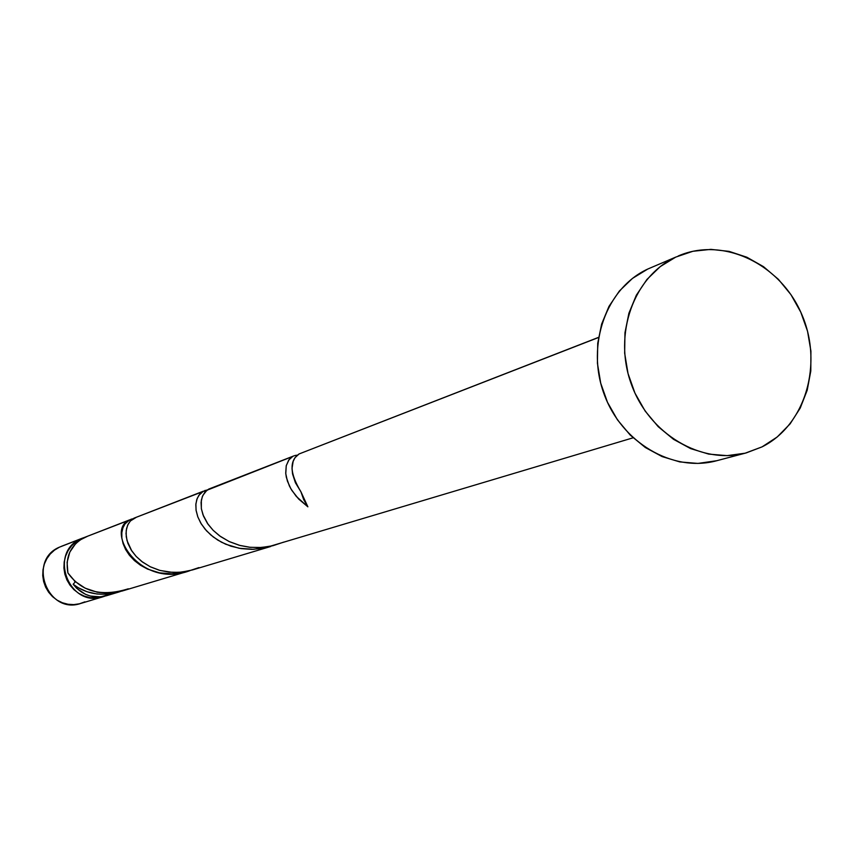 <?xml version="1.0" encoding="UTF-8"?>
<svg xmlns="http://www.w3.org/2000/svg" width="854" height="854" viewBox="0 0 854 854"><rect width="100%" height="100%" fill="white"/><g stroke="black" fill="none" stroke-linecap="round" stroke-linejoin="round"><path stroke-width="1.28" d="M104.636 596.231L103.046 596.765C69.131 608.667 47.803 552.538 81.023 538.767L59.396 547.179C27.072 560.576 47.771 615.019 80.767 603.436L102.95 596.786M74.245 580.667L75.248 582.076L74.245 580.667M678.172 256.008L678.375 255.922C723.199 236.494 780.012 263.715 801.458 313.674C823.523 363.356 805.685 425.089 762.056 446.877L746.118 452.94C701.508 465.152 648.997 434.12 631.266 384.012C613.033 334.085 633.679 276.408 675.76 257.097L647.727 269.063C606.361 288.054 586.015 344.546 603.853 393.406C621.21 442.436 672.749 472.753 716.602 460.754L746.033 452.962M598.526 337.373L299.081 453.954L598.505 337.501L299.081 453.954L294.993 457.712L293.135 461.416L292.025 468.472L292.548 473.917L295.431 482.766L300.939 491.808L307.878 506.828L296.306 496.42L290.862 488.755L287.371 481.015L285.77 473.65L286.261 465.601L289.132 459.516L292.741 456.431L206.892 490.26L202.846 495.395L201.352 500.102L201.341 508.568L202.985 514.791L208.066 524.292L213.169 530.334L219.521 535.81L229.064 541.5L240.038 545.492L249.517 547.243L259.36 547.595L269.32 546.485L633.07 437.814M78.28 587.755L73.156 584.243C82.027 595.142 93.065 598.996 106.27 595.793L118.396 592.153L107.241 594.235L96.897 594L87.087 591.769L78.28 587.755M110.508 594.149L100.591 596.893L90.278 596.028L85.347 594.256L76.657 588.278L73.156 584.243L75.43 581.745L73.156 584.243C86.5 594.384 102.245 596.807 120.414 591.502L118.396 592.153M187.538 571.422L172.455 573.888L159.474 572.853L147.496 569.063L140.44 565.22L134.366 560.534L129.37 555.207L125.602 549.506L123.093 543.656L121.844 537.924L121.834 532.576L122.933 527.815L125.036 523.876L129.669 519.851L84.151 537.55C70.53 545.194 65.107 556.989 67.893 572.938L75.077 581.425L85.122 588.15L97.303 592.238L108.383 593.178L121.844 591.117L187.613 571.401M133.139 518.656L84.151 537.55L129.669 519.851C104.199 530.345 140.099 589.527 190.015 570.621L187.773 571.347M270.601 546.517L253.659 549.325L239.109 548.268L225.659 544.201L217.706 540.048L210.821 534.967L205.109 529.202L200.733 523.022L197.744 516.691L196.11 510.5L195.822 504.725L196.762 499.622L198.79 495.405L203.433 491.157L133.993 518.164L130.726 520.588L128.196 524.068L126.573 528.466L126.018 533.569L127.022 540.614L131.74 550.851L136.16 556.424L141.743 561.484L150.187 566.725L159.944 570.429L172.764 572.436L181.603 572.137L192.449 569.949L270.643 546.507M207.202 489.918L133.993 518.164L203.433 491.157L199.825 494.039L197.231 498.341L195.897 503.807L196.057 510.137L197.861 517.001L201.341 524.014L206.508 530.804L213.286 536.985L221.474 542.205L230.826 546.154L241.074 548.61L251.855 549.368L262.797 548.364L270.803 546.453M130.886 519.296L131.58 519.051M204.672 490.591L205.366 490.345M296.541 455.203L294.662 455.609M293.979 455.855L208.622 489.139L292.741 456.431L288.695 460.092L286.218 465.814L285.727 473.148L286.325 477.258L289.399 485.979L291.865 490.42L298.686 499.056L307.878 506.828L303.704 499.654L300.939 491.808C289.773 473.362 289.154 460.744 299.081 453.954L301.622 452.972M87.855 536.109L79.689 540.155L75.728 543.518L69.814 552.1L67.082 562.306L67.893 572.938C81.408 591.822 101.551 597.106 128.324 588.801M716.698 460.722L697.942 463.423L679.848 461.929L662.074 456.57L645.314 447.507L630.231 435.102L617.453 419.826L607.472 402.277L600.704 383.158L597.416 363.217L597.725 343.265L601.632 324.082L608.945 306.447L619.363 291.022L632.472 278.404L647.727 269.063M762.056 446.877L745.136 453.196L727.128 455.641L708.713 454.104L690.619 448.606L673.539 439.34L658.178 426.648L645.133 411.03L634.949 393.086L628.032 373.54L624.658 353.172L624.957 332.793L628.907 313.215L636.337 295.206L646.926 279.461L660.249 266.608L675.76 257.097L692.861 251.289L710.87 249.368L729.102 251.375L746.855 257.225L763.487 266.651L778.368 279.301L790.964 294.683L800.806 312.222L807.542 331.256L810.916 351.101L810.798 370.999L807.201 390.235L800.219 408.084L790.11 423.862L777.225 436.97L762.056 446.877M84.866 601.856L79.475 603.789L73.796 604.611L68.042 604.269L62.438 602.785L57.207 600.213L52.532 596.636L48.625 592.217L45.614 587.104L43.629 581.51L42.743 575.649L42.999 569.746L44.365 564.024L46.81 558.719L50.215 554.032L54.475 550.136L59.396 547.179L84.429 537.422L75.953 541.81L71.587 545.813L68.085 550.649L65.587 556.114L64.178 562.007L63.922 568.091L64.84 574.134L66.89 579.898L69.985 585.161L74.01 589.73L78.814 593.413L84.204 596.071L89.958 597.608L95.872 597.96L104.647 596.231M82.721 538.031L61.285 546.379M283.795 542.098L272.832 545.738L261.495 547.489L250.211 547.318L239.387 545.311L229.363 541.639L220.524 536.536L213.169 530.334L207.458 523.406L203.519 516.147L201.416 509.005L201.064 502.376L202.302 496.644L204.917 492.139L208.622 489.139L211.151 488.157M198.961 567.59L189.182 570.824L179.062 572.361L169.007 572.148L159.356 570.269L150.453 566.864L142.639 562.145L136.16 556.424L131.206 550.029L127.886 543.325L126.243 536.728L126.2 530.58L127.63 525.242L130.31 521.025L136.48 517.193"/></g></svg>
